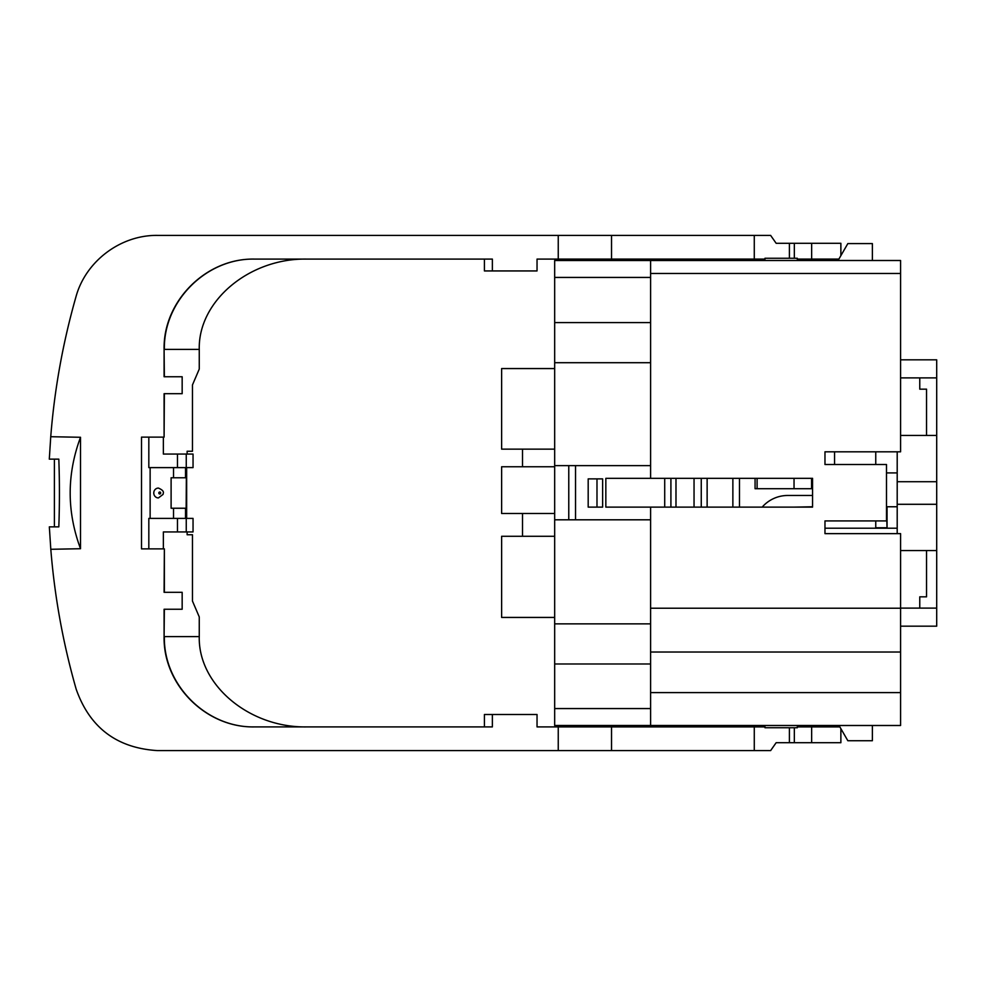 <?xml version="1.0" encoding="UTF-8"?>
<svg xmlns="http://www.w3.org/2000/svg" width="986" height="986" viewBox="0 0 986 986"><rect width="100%" height="100%" fill="white"/><g stroke="black" fill="none" stroke-linecap="round" stroke-linejoin="round"><path stroke-width="1.48" d="M554.674 260.501L650.6 260.501L554.674 260.501L554.674 465.626L650.6 465.626M650.6 273.479L650.6 260.501L900.588 260.501L900.588 451.81L824.974 451.81L824.974 464.505L886.488 464.505L886.488 520.928L824.974 520.928L824.974 533.636L900.588 533.636L900.588 608.226L650.6 608.226L650.6 507.112L812.563 507.112L812.563 478.333L650.6 478.333L650.6 273.479L900.588 273.479M664.712 478.333L664.712 507.112M554.674 725.499L650.6 725.499L650.6 692.603L900.588 692.603L900.588 725.499L554.674 725.499L554.674 663.985L650.6 663.985M650.6 519.807L554.674 519.807L554.674 663.985M554.674 519.807L554.674 465.626M522.506 513.484L522.506 536.285M554.674 536.285L501.627 536.285L501.627 617.433L554.674 617.433M650.6 608.226L650.6 692.603M900.588 692.603L900.588 652.017L650.6 652.017M900.588 652.017L900.588 608.226M554.674 368.567L501.627 368.567L501.627 449.148L554.674 449.148M554.674 322.582L650.6 322.582M554.674 466.76L501.627 466.76L501.627 513.484L554.674 513.484M664.293 260.501L664.293 259.38L664.293 260.501M764.939 726.62L664.293 726.62L664.293 725.499M522.506 449.148L522.506 466.76M650.6 478.333L605.835 478.333L605.835 507.112L650.6 507.112M799.584 725.499L799.584 726.62L797.317 726.62M839.049 725.499L847.849 740.732L872.376 740.732L872.376 725.499M838.075 260.501L847.849 243.579L872.376 243.579L872.376 260.501M664.293 259.38L764.939 259.38M797.317 259.38L799.584 259.38L799.584 260.501M575.541 465.626L575.541 519.807M568.774 519.807L568.774 465.626M701.256 478.333L701.256 507.112M670.911 507.112L670.911 478.333M596.986 507.112L588.186 507.112L588.186 478.888L602.631 478.888L602.631 507.112L596.986 507.112L596.986 478.888M694.045 478.333L694.045 507.112M675.989 478.333L675.989 507.112M707.135 507.112L707.135 478.333M732.869 507.112L732.869 478.333M739.475 507.112L739.475 478.333M887.043 506.767L887.043 527.756L886.488 510.267M887.043 527.756L875.753 527.756L887.043 527.756M919.765 608.115L919.765 596.838L926.544 596.838L926.544 550.558M926.544 435.442L926.544 389.162L919.765 389.162L919.765 377.885M875.753 520.928L875.753 528.213M824.974 528.213L897.198 528.213L897.198 506.767L886.488 506.767M900.588 626.172L936.7 626.172L936.7 550.558L900.588 550.558M900.588 608.115L936.7 608.115M897.198 504.29L936.7 504.29L936.7 550.558M897.198 481.71L936.7 481.71L936.7 504.29M900.588 435.442L936.7 435.442L936.7 481.71M900.588 377.885L936.7 377.885L936.7 435.442M900.588 359.828L936.7 359.828L936.7 377.885M812.563 506.767L794.494 507.112M834.563 451.81L834.563 464.505M886.488 472.91L897.198 472.91L897.198 451.81M897.198 472.91L897.198 506.767M897.198 528.213L897.198 533.636M755.066 478.333L755.066 488.711L757.1 488.711L757.1 478.333M812.563 488.711L757.1 488.711M762.19 507.112A33.857 33.857 0 0 1 787.728 495.477L812.563 495.477M875.753 464.505L875.753 451.81M764.926 725.499L764.963 727.754L797.304 727.754L797.341 725.499M840.873 728.642L840.873 742.704L776.155 742.704L770.633 750.605L157.624 750.605C116.952 748.152 89.812 727.717 76.218 689.313C63.092 643.488 54.624 596.813 50.804 549.288L49.337 526.857L58.815 526.857A141.072 20.916 -90 0 0 58.815 459.143L49.3 459.143L50.742 436.712L80.519 437.279C66.74 474.426 66.74 511.574 80.519 548.721L80.519 437.279M764.951 726.904L537.037 726.904L537.037 714.493L484.422 714.493L484.422 726.904M492.371 714.493L492.371 726.904L254.425 726.904C206.136 727.914 163.072 684.876 164.095 636.611L164.095 609.249L182.163 609.249L182.163 592.315L182.163 609.249M797.317 726.904L839.862 726.904M187.13 531.935L187.13 534.757L192.467 534.757L192.467 601.066L199.258 616.928L199.258 636.611L164.366 636.611C163.356 684.876 206.357 727.914 254.573 726.904M164.095 636.611L164.366 609.249M164.366 592.315L164.366 548.869L164.095 592.315L182.163 592.315M199.258 636.611C198.05 684.876 249.298 727.914 306.769 726.904M764.951 259.096L537.037 259.096L537.037 270.94L492.371 270.94L492.371 259.096L254.425 259.096C206.136 258.085 163.072 301.124 164.095 349.389L164.095 376.751L182.163 376.751L182.163 393.685L164.095 393.685L164.095 437.131L141.503 437.131L141.503 548.869L164.095 548.869M492.371 270.94L484.422 270.94L484.422 259.096M50.742 436.712C54.501 389.236 62.919 342.598 75.971 296.786C85.659 261.241 120.538 234.939 157.403 235.395L611.53 235.395L611.53 259.096M182.163 393.685L182.163 376.751M164.366 376.751L164.095 349.389M838.889 259.096L797.317 259.096M254.573 259.096C206.357 258.085 163.356 301.124 164.366 349.389L199.258 349.389C198.05 301.124 249.298 258.085 306.769 259.096M754.278 259.096L754.278 235.395L611.53 235.395M754.278 235.395L770.633 235.395L776.155 243.296L840.873 243.296L840.873 255.67M187.13 454.065L187.13 451.243L192.467 451.243L192.467 384.934L199.258 369.072L199.258 349.389M54.39 459.143L54.39 526.857M164.095 437.131L164.366 393.685M186.255 454.065L186.255 467.61L193.046 467.61L193.046 454.065L163.368 454.065L163.368 437.131M163.368 548.869L163.368 531.935L193.046 531.935L193.046 518.389L148.824 518.389L148.824 548.869M186.662 467.61L186.662 518.389M186.416 467.61L186.157 508.234M185.528 467.61L185.528 477.766L171.108 477.766L171.108 508.234L186.416 508.234L186.416 518.389M186.255 467.61L148.824 467.61L148.824 437.131M177.468 518.389L177.468 531.935M177.468 454.065L177.468 467.61M150.131 467.61L150.131 518.389M185.528 518.389L185.528 508.234M186.28 477.766L185.528 477.766M186.255 518.389L186.255 531.935M173.524 518.389L173.524 508.234M173.524 477.766L173.524 467.61M153.767 493A4.93 4.647 90 0 0 158.413 497.93L163.097 494.368C162.653 493.629 165.894 491.311 158.413 488.07A4.93 4.647 90 0 0 153.767 493M158.82 493A0.986 0.924 90 0 0 159.744 493.986A0.986 0.924 90 0 0 160.681 493A0.986 0.924 90 0 0 159.744 492.014A0.986 0.924 90 0 0 158.82 493M50.804 549.288L80.519 548.721M797.341 260.501L797.304 258.246L764.963 258.246L764.926 260.501M661.409 260.501L661.409 259.096M661.409 725.499L661.409 726.904M554.674 623.867L650.6 623.867M554.674 708.564L650.6 708.564M554.674 277.436L650.6 277.436M650.6 362.7L554.674 362.7M794.038 488.711L794.038 478.333M811.564 478.333L811.564 488.711M558.249 750.605L558.249 726.904M611.53 726.904L611.53 750.605M754.278 750.605L754.278 726.904M789.404 727.754L789.404 742.704M794.334 727.754L794.334 742.704M811.651 726.904L811.651 742.704M558.249 259.096L558.249 235.395M789.404 243.296L789.404 258.246M811.651 243.296L811.651 259.096M794.334 243.296L794.334 258.246"/></g></svg>

